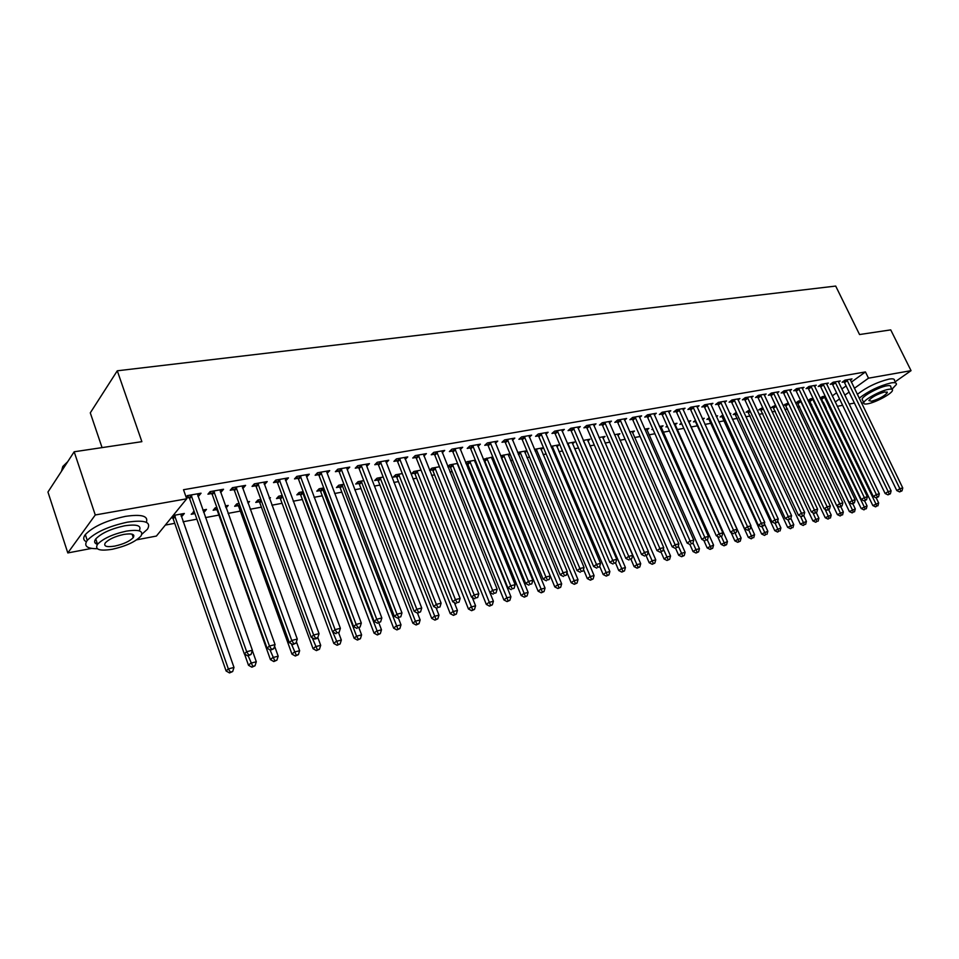 <?xml version="1.0" encoding="UTF-8"?>
<svg xmlns="http://www.w3.org/2000/svg" width="959" height="959" viewBox="0 0 959 959"><rect width="100%" height="100%" fill="white"/><g stroke="black" fill="none" stroke-linecap="round" stroke-linejoin="round"><path stroke-width="1.44" d="M165.332 525.088L174.754 523.326M183.073 521.768L196.883 519.191M205.454 517.596L218.904 515.091M228.038 513.389L240.349 511.087M250.179 509.253L261.411 507.155M271.9 505.201L282.066 503.307M293.202 501.221L302.349 499.519M314.096 497.325L322.272 495.803M334.607 493.501L341.824 492.159M354.734 489.749L361.04 488.575M374.478 486.069L379.908 485.05M393.873 482.449L398.441 481.598M412.909 478.889L416.662 478.193M431.61 475.4L434.559 474.861M449.975 471.984L452.157 471.576M468.016 468.615L469.466 468.34M476.935 466.949L478.026 466.745M485.745 465.307L486.477 465.175M493.897 463.784L495.491 463.485M510.572 460.68L512.669 460.284M526.971 457.611L529.548 457.131M543.106 454.602L546.15 454.039M558.977 451.641L562.465 450.994M574.585 448.728L578.517 447.997M589.953 445.863L594.304 445.06M605.069 443.046L609.828 442.159M619.958 440.265L625.1 439.306M634.606 437.532L640.132 436.501M649.027 434.847L654.913 433.744M663.232 432.197L669.478 431.035M677.21 429.584L683.803 428.361M690.983 427.019L697.78 425.748M704.925 424.417L711.182 423.243M718.77 421.84L724.393 420.785M732.4 419.287L737.411 418.352M745.814 416.793L750.226 415.966M759.037 414.324L762.873 413.605M772.055 411.891L775.328 411.279M784.882 409.505L787.603 408.99M797.528 407.143L799.71 406.736M809.971 404.818L811.65 404.506M822.247 402.528L823.409 402.312L826.334 408.414M91.573 548.416L67.813 552.935L95.265 514.971L186.705 498.8L156.401 536.057L136.681 539.821M95.265 514.971L74.179 451.773L47.95 492.039L67.813 552.935M102.062 447.613L90.29 412.861L117.286 370.797L835.697 286.07L859.54 334.535L890.731 329.884L911.05 370.654L895.047 381.874M854.409 403.068L849.171 404.063M842.625 405.309L837.255 406.328M203.728 509.912L204.411 511.866L206.485 509.409L202.793 510.08M204.411 511.866L203.488 512.034M194.785 513.628L191.201 514.288L194.233 511.65M220.63 489.761L221.361 491.823L223.543 489.246L210.093 491.607L207.947 494.185L211.579 493.549M221.361 491.823L220.378 491.991M248.009 503.247L249.532 501.521L247.518 501.893M238.096 505.657L234.655 506.292L236.789 503.859L239.079 503.439M264.228 482.101L264.972 484.127L267.225 481.586L254.303 483.851L252.073 486.405L255.562 485.781M264.972 484.127L264.216 484.259M279.824 497.985L276.504 498.596L278.709 496.187L282.222 495.539M306.197 474.741L306.94 476.719L309.277 474.202L296.822 476.383L294.521 478.913L297.889 478.313M320.03 490.588L316.83 491.176L319.107 488.79L323.746 487.939M346.619 467.644L347.362 469.574L349.759 467.093L337.772 469.191L335.386 471.696L338.635 471.121M358.798 483.456L355.717 484.031L358.055 481.658L363.737 480.615M385.674 461.063L386.309 462.706L388.767 460.236L377.211 462.274L374.777 464.743L377.906 464.192M396.211 476.575L393.238 477.126L395.635 474.777L402.289 473.566M423.89 456.052L426.395 453.631L415.247 455.597L412.754 458.03L415.762 457.503M432.341 469.922L429.62 470.425M429.584 470.342L431.91 468.136L439.462 466.757M460.272 449.543L462.694 447.266L451.941 449.148L449.387 451.569L452.3 451.054M474.909 461.974L475.76 461.195M467.249 463.509L466.038 463.724M465.69 462.897L466.961 461.723L475.34 460.188M495.395 443.262L497.745 441.104L487.352 442.938L484.763 445.324L487.568 444.832M508.51 455.717L510.164 454.254M500.562 455.765L509.996 453.847M529.32 437.196L531.61 435.158L521.564 436.92L518.927 439.294L521.648 438.814M541.02 449.675L543.226 447.757L534.439 449.363M562.13 431.334L564.336 429.416L554.638 431.118L551.964 433.456L554.59 433M572.487 443.825L574.633 442.015L567.26 443.358M593.849 425.676L595.995 423.854L586.608 425.508L583.899 427.822L586.44 427.378M602.959 438.179L605.033 436.441L598.991 437.556M624.561 420.21L626.635 418.484L617.548 420.078L614.815 422.368L617.272 421.936M632.472 432.701L634.498 431.047L629.703 431.934M654.29 414.923L656.304 413.269L647.505 414.815L644.748 417.081L647.121 416.662M661.087 427.39L663.053 425.82L659.432 426.491M652.959 429.344L651.892 429.536L652.743 428.853M683.084 409.793L685.05 408.222L676.527 409.721L673.733 411.962L676.035 411.555M688.838 422.26L690.744 420.749L688.238 421.217M681.849 424.022L679.823 424.393L681.441 423.111M710.991 404.83L712.909 403.331L704.637 404.782L701.832 407L704.062 406.604M716.445 416.745L717.62 415.834L716.145 416.098M709.073 419.023L706.915 419.419L709.264 417.585M738.058 400.023L739.916 398.584L731.897 399.999L729.08 402.193L731.249 401.809M735.301 414.192L733.203 414.576L736.32 412.406M764.323 395.36L766.121 393.993L758.341 395.36L755.5 397.529L757.61 397.158M760.775 409.505L758.749 409.877L762.657 407.587M789.808 390.84L791.559 389.522L784.006 390.852L781.153 392.998L783.203 392.639M785.529 404.95L783.551 405.321L788.226 402.912M814.551 386.453L816.265 385.182L808.928 386.477L806.063 388.599L808.041 388.251M809.576 400.526L808.065 400.802M807.993 400.634L810.439 398.836L813.04 398.369M838.346 381.31L838.586 382.15L840.252 380.975L833.131 382.221L830.254 384.331L832.184 383.996M832.244 395.923L836.584 392.782M841.87 388.97L846.102 385.914M851.34 382.126L865.438 371.936L183.517 489.725L186.705 498.8M850.357 380.1L852 378.913L844.975 380.148L842.086 382.245L843.992 381.91M821.36 398.357L820.341 398.548M820.173 398.189L822.247 396.678L825.184 396.139M826.658 384.307L828.348 383.061L821.12 384.331L818.243 386.453L820.197 386.105M797.636 402.72L795.694 403.08L798.463 401.03L800.729 400.622M802.275 388.623L804.002 387.34L796.557 388.647L793.704 390.781L795.706 390.433M773.242 407.215L771.24 407.587L775.543 405.237M777.162 393.082L778.936 391.74L771.276 393.082L768.423 395.252L770.497 394.88M748.14 411.831L746.066 412.214L749.59 409.984M751.293 397.673L753.127 396.271L745.227 397.661L742.386 399.843L744.532 399.471M729.979 414.024L730.758 413.425L729.787 413.605M722.283 416.59L720.161 416.973L722.858 414.899M724.632 402.408L726.514 400.946L718.375 402.372L715.558 404.578L717.764 404.195M702.695 419.515L704.278 418.28L702.3 418.639M695.659 421.481L693.465 421.888L695.467 420.33M697.145 407.299L699.087 405.765L690.684 407.227L687.891 409.469L690.168 409.061M675.064 424.801L677.006 423.267L673.949 423.83M667.524 426.659L665.966 426.947L667.212 425.952M668.795 412.334L670.797 410.728L662.13 412.25L659.348 414.504L661.698 414.084M646.893 430.028L648.883 428.421L644.688 429.188M639.545 417.549L641.595 415.858L632.652 417.429L629.895 419.706L632.317 419.275M617.836 435.41L619.886 433.732L614.479 434.715M609.325 422.919L611.446 421.145L602.204 422.763L599.483 425.065L601.988 424.633M587.843 440.984L589.953 439.21L583.264 440.433L636.908 564.647L640.708 563.676L587.495 439.654M578.121 428.481L580.303 426.611L570.749 428.289L568.064 430.615L570.641 430.159M556.879 446.726L559.061 444.856L550.981 446.343M545.863 434.235L548.104 432.269L538.239 433.995L535.59 436.357L538.251 435.877M524.909 452.672L526.935 450.886M526.875 450.754L517.608 452.444M512.502 440.193L514.815 438.107L504.602 439.905L501.989 442.279L504.758 441.799M491.847 458.822L493.106 457.683M483.276 459.289L492.818 456.987M477.978 446.367L480.375 444.161L469.802 446.019L467.225 448.416L470.09 447.913M449.951 466.685L447.985 467.045M447.793 466.577L449.591 464.899L457.563 463.437M442.243 452.768L444.7 450.418L433.756 452.348L431.226 454.77L434.187 454.254M414.432 473.219L411.507 473.758L413.928 471.432L421.037 470.126M404.722 457.994L405.261 459.361L407.755 456.904L396.403 458.905L393.933 461.363L397.002 460.811M377.678 479.979L374.645 480.543L377.007 478.193L383.192 477.055M361.147 481.094L415.391 621.168L420.15 619.958L417.537 613.185L420.557 611.842L418.592 612.333L416.829 609.241L361.531 466.17L359.122 468.639L414.192 611.386L416.829 609.241L421.732 608.018L366.434 465.307L366.278 464.192L367.009 466.11L369.443 463.641L357.671 465.702L355.262 468.184L358.45 467.62M339.582 486.992L336.441 487.568L338.755 485.194L343.921 484.247M326.599 471.157L327.343 473.111L329.704 470.617L317.489 472.751L315.151 475.268L318.448 474.681M300.107 494.257L296.846 494.856L299.088 492.458L303.176 491.703M285.41 478.385L286.154 480.387L288.455 477.858L275.772 480.087L273.495 482.617L276.923 482.017M286.154 480.387L285.506 480.495M269.527 498.716L270.45 497.697L269.227 497.925M259.158 501.785L255.777 502.408L257.947 499.987L260.86 499.447M242.639 485.901L243.382 487.939L245.6 485.374L232.414 487.687L230.22 490.253L233.792 489.629M243.382 487.939L242.507 488.095M225.401 505.944L226.096 507.874L228.218 505.429L225.377 505.944M216.65 509.613L213.138 510.26L215.224 507.802L216.878 507.503M198.177 493.705L198.921 495.779L201.042 493.202L187.341 495.611L186.118 497.11M198.921 495.779L197.806 495.983M188.947 497.541L186.43 497.985M181.623 513.952L182.306 515.93L184.344 513.461L173.111 515.51M182.306 515.93L181.119 516.146M172.488 517.728L171.098 517.992M865.438 371.936L868.494 378.182L911.05 370.654M74.179 451.773L141.872 441.667L117.286 370.797M835.193 402.049L839.557 398.932M844.855 395.132L849.099 392.099M854.349 388.323L868.494 378.182M847.42 380.603L844.543 382.689L896.809 490.588L899.866 488.682L846.881 379.812M900.837 491.152L899.614 491.907L901.999 490.864L900.837 491.152L899.866 488.682L902.755 487.951L850.106 379.249M844.543 382.689L843.452 381.25M896.809 490.588L899.614 491.907M901.999 490.864L902.755 487.951M820.82 397.721L872.822 505.549L878.66 502.972L876.19 497.805M824.141 396.331L875.783 503.703L876.754 506.124L875.579 506.855L876.754 506.124M878.66 502.972L877.917 505.825M875.579 506.855L872.822 505.549M835.613 382.677L832.736 384.787L885.133 493.501L888.19 491.595L835.061 381.886M889.185 494.077L887.962 494.844L890.36 493.789L889.185 494.077L888.19 491.595L891.127 490.864L838.586 382.15M832.736 384.787L831.633 383.324M885.133 493.501L887.962 494.844M890.36 493.789L891.127 490.864M823.625 384.787L820.748 386.909L873.289 496.474L876.346 494.544L823.074 383.996M877.353 497.05L876.13 497.817L878.54 496.75L877.353 497.05L876.346 494.544L879.319 493.801L826.406 383.408M820.748 386.909L819.633 385.422M873.289 496.474L876.13 497.817M878.54 496.75L879.319 493.801M809.036 399.867L861.182 508.522L867.056 505.932L864.574 500.73M812.369 398.488L864.131 506.676L865.126 509.109L863.939 509.852L865.126 509.109M867.056 505.932L866.301 508.809M863.939 509.852L861.182 508.522M797.085 402.061L849.362 511.543L855.284 508.929L852.791 503.691M800.417 400.682L852.311 509.697L853.318 512.142L852.143 512.885L853.318 512.142M855.284 508.929L854.517 511.83M852.143 512.885L849.362 511.543M862.644 400.371L862.057 399.184C862.62 395.911 878.923 387.064 886.775 385.818C889.736 385.314 891.055 385.686 890.755 386.933L891.918 389.282L896.353 384.499C896.761 382.773 894.939 382.257 890.863 382.953C879.043 385.938 868.482 391.02 859.156 398.213M861.578 403.188L863.759 402.732C863.436 403.979 864.802 404.338 867.847 403.787C875.735 402.444 891.882 393.717 892.481 390.433C892.793 389.186 891.462 388.827 888.514 389.342C880.662 390.613 864.335 399.447 863.771 402.696L862.057 399.184M894.471 380.699C894.879 378.961 893.045 378.445 888.969 379.129C877.149 382.078 866.6 387.172 857.298 394.377M871.479 401.246C879.127 399.004 884.414 396.139 887.363 392.639L884.797 391.943C877.137 394.173 871.827 397.038 868.866 400.538L871.479 401.246M67.741 461.663L62.814 466.482L61.448 471.325M141.908 534.199L147.482 529.188C151.534 522.008 144.821 519.67 127.367 522.176C108.523 526.275 95.145 532.353 87.257 540.385C83.517 545.947 86.861 548.728 97.291 548.716M146.343 522.307C148.609 515.978 141.632 514 125.401 516.374C106.557 520.425 93.203 526.503 85.327 534.583C82.906 537.819 83.241 540.205 86.346 541.727M95.133 543.034L97.099 542.962M97.458 544.364C94.378 543.369 93.814 541.559 95.768 538.922C101.414 533.144 111.016 528.769 124.586 525.808C137.161 523.974 142.028 525.652 139.163 530.818M126.384 531.13C112.814 534.127 103.2 538.514 97.53 544.268C94.533 549.615 99.484 551.281 112.371 549.255C125.917 546.186 135.423 541.799 140.913 536.093C143.85 530.926 139.007 529.272 126.384 531.13M114.816 546.091C123.555 544.125 129.693 541.296 133.253 537.603C135.147 534.259 132.018 533.192 123.855 534.415C115.104 536.357 108.918 539.174 105.298 542.878C103.368 546.306 106.545 547.373 114.816 546.091M133.804 535.326L132.702 535.997M811.47 386.933L808.605 389.054L861.278 499.483L864.323 497.553L810.918 386.129M865.354 500.071L864.131 500.838L866.552 499.759L865.354 500.071L864.323 497.553L867.344 496.798L814.287 385.53M808.605 389.054L807.466 387.556M861.278 499.483L864.131 500.838M866.552 499.759L867.344 496.798M799.135 389.102L796.27 391.236L849.075 502.528L852.119 500.598L798.571 388.287M853.162 503.127L851.952 503.907L854.397 502.816L853.162 503.127L852.119 500.598L855.188 499.831L802 387.688M796.27 391.236L795.119 389.726M849.075 502.528L851.952 503.907M854.397 502.816L855.188 499.831M784.965 404.266L837.375 514.611L843.333 511.986L840.839 506.7M837.039 505.789L841.355 515.211L840.168 515.954L841.355 515.211M843.333 511.986L842.553 514.911M840.168 515.954L837.375 514.611M772.666 406.52L825.219 517.728L831.213 515.079L828.648 509.625M825.04 509.217L829.199 518.339L828.025 519.083L829.199 518.339M831.213 515.079L830.422 518.016M828.025 519.083L825.219 517.728M786.62 391.308L783.767 393.454L836.704 505.633L839.736 503.679L786.056 390.493M840.803 506.232L839.581 507.011L842.05 505.92L840.803 506.232L839.736 503.679L842.853 502.912L789.533 389.881M783.767 393.454L782.592 391.919M836.704 505.633L839.581 507.011M842.05 505.92L842.853 502.912M760.187 408.798L812.872 520.881L818.914 518.208L816.289 512.597M812.86 512.693L816.876 521.504L815.701 522.247L816.876 521.504M818.914 518.208L818.111 521.181M815.701 522.247L812.872 520.881M773.913 393.538L771.06 395.695L824.129 508.773L827.161 506.82L773.35 392.722M828.24 509.397L827.03 510.176L829.511 509.073L828.24 509.397L827.161 506.82L830.326 506.028L776.874 392.099M771.06 395.695L769.885 394.137M824.129 508.773L827.03 510.176M829.511 509.073L830.326 506.028M747.529 411.099L800.357 524.082L806.435 521.396L803.738 515.606M800.501 516.23L804.361 524.717L803.186 525.46L804.361 524.717M806.435 521.396L805.62 524.393M803.186 525.46L800.357 524.082M761.026 395.815L758.185 397.985L811.374 511.974L814.395 510.008L760.451 394.988M815.498 512.597L814.287 513.377L816.78 512.274L815.498 512.597L814.395 510.008L817.607 509.205L764.035 394.353M758.185 397.985L756.975 396.403M811.374 511.974L814.287 513.377M816.78 512.274L817.607 509.205M734.69 413.449L787.639 527.342L793.764 524.633L790.863 518.363M787.962 519.826L791.666 527.977L790.492 528.733L791.666 527.977M793.764 524.633L792.937 527.642M790.492 528.733L787.639 527.342M747.936 398.117L745.095 400.299L798.415 515.211L801.436 513.245L747.361 397.278M802.551 515.846L801.352 516.637L803.858 515.522L802.551 515.846L801.436 513.245L804.697 512.43L750.993 396.642M745.095 400.299L743.884 398.692M798.415 515.211L801.352 516.637M803.858 515.522L804.697 512.43M721.648 415.822L774.74 530.639L780.902 527.918L777.725 521.013M775.124 523.23L778.768 531.286L777.605 532.041L778.768 531.286M780.902 527.918L780.063 530.95M777.605 532.041L774.74 530.639M734.654 400.454L731.825 402.648L785.265 518.507L788.274 516.529L734.067 399.615M789.413 519.155L788.202 519.934L790.731 518.819L789.413 519.155L788.274 516.529L791.583 515.702L737.759 398.968M731.825 402.648L730.59 401.018M785.265 518.507L788.202 519.934M790.731 518.819L791.583 515.702M708.425 418.244L761.638 533.995L767.835 531.25L764.383 523.686M762.009 526.527L765.678 534.643L764.515 535.41L765.678 534.643M767.835 531.25L766.996 534.307M764.515 535.41L761.638 533.995M721.156 402.828L718.339 405.034L771.899 521.852L774.908 519.862L720.581 401.989M776.059 522.499L774.86 523.29L777.413 522.164L776.059 522.499L774.908 519.862L778.264 519.023L724.333 401.33M718.339 405.034L717.092 403.379M771.899 521.852L774.86 523.29M777.413 522.164L778.264 519.023M694.999 420.689L748.332 537.388L754.577 534.631L750.837 526.395M748.691 529.883L752.395 538.059L751.233 538.826L752.395 538.059M754.577 534.631L753.726 537.711M751.233 538.826L748.332 537.388M707.466 405.249L704.649 407.455L758.329 525.244L761.326 523.254L706.879 404.386M762.501 525.916L761.302 526.707L763.867 525.568L762.501 525.916L761.326 523.254L764.743 522.403L710.679 403.727M704.649 407.455L703.379 405.777M758.329 525.244L761.302 526.707M763.867 525.568L764.743 522.403M731.058 532.461L734.834 540.852L741.115 538.059L688.538 421.157M735.145 533.204L738.898 541.523L737.735 542.291L740.252 541.176L738.898 541.523M741.115 538.059L740.252 541.176M737.735 542.291L734.834 540.852M693.549 407.695L690.756 409.925L744.544 528.697L747.529 526.695L692.961 406.832M748.727 529.368L747.529 530.171L750.118 529.02L748.727 529.368L747.529 526.695L750.993 525.832L696.833 406.16M690.756 409.925L689.461 408.21M744.544 528.697L747.529 530.171M750.118 529.02L750.993 525.832M717.548 536.381L721.108 544.352L727.449 541.547L674.764 423.686M721.336 536.513L725.196 545.048L724.033 545.815L726.574 544.688L725.196 545.048M727.449 541.547L726.574 544.688M724.033 545.815L721.108 544.352M679.428 410.188L676.634 412.418L730.53 532.209L733.515 530.195L678.828 409.313M734.738 532.892L736.14 532.533L734.738 532.892L733.515 530.195L737.039 529.32L682.76 408.63M676.634 412.418L675.316 410.692M730.53 532.209L733.539 533.695M736.14 532.533L737.039 529.32M703.822 540.385L707.179 547.925L713.556 545.096L660.775 426.24M707.322 539.857L711.266 548.62L710.116 549.387L712.669 548.26L711.266 548.62M713.556 545.096L712.669 548.26M710.116 549.387L707.179 547.925M665.066 412.706L662.297 414.959L716.301 535.769L719.262 533.755L664.479 411.831M720.509 536.465L721.947 536.105L720.509 536.465L719.262 533.755L722.846 532.856L668.459 411.135M662.297 414.959L660.955 413.197M716.301 535.769L719.322 537.268M721.947 536.105L722.846 532.856M689.893 544.448L693.021 551.545L695.886 549.603L699.447 548.692L646.57 428.841M692.973 542.998L697.133 552.252L695.982 553.019L698.56 551.881L697.133 552.252M699.447 548.692L698.56 551.881M695.982 553.019L693.021 551.545M650.49 415.283L647.721 417.537L701.832 539.39L704.793 537.364L649.89 414.396M706.064 540.097L707.514 539.725L706.064 540.097L704.793 537.364L708.437 536.453L653.942 413.689M647.721 417.537L646.366 415.75M701.832 539.39L704.877 540.9M707.514 539.725L708.437 536.453M675.592 548.272L678.648 555.225L681.501 553.271L685.11 552.348L632.149 431.478M678.289 545.959L682.76 555.944L681.621 556.711L684.211 555.573L682.76 555.944M685.11 552.348L684.211 555.573M681.621 556.711L678.648 555.225M635.673 417.884L632.916 420.162L687.124 543.07L690.084 541.032L635.074 416.997M691.367 543.789L692.854 543.417L691.367 543.789L690.084 541.032L693.777 540.109L639.185 416.278M632.916 420.162L631.537 418.34M687.124 543.07L690.192 544.592M692.854 543.417L693.777 540.109M660.979 551.94L664.036 558.953L666.877 556.999L670.557 556.064L617.5 434.163M663.364 548.944L668.159 559.684L667.032 560.464L669.634 559.313L668.159 559.684M670.557 556.064L669.634 559.313M667.032 560.464L664.036 558.953M620.617 420.533L617.884 422.823L672.187 546.81L675.124 544.772L620.017 419.646M676.443 547.541L677.941 547.157L676.443 547.541L675.124 544.772L678.888 543.825L624.201 418.903M617.884 422.823L616.481 420.977M672.187 546.81L675.268 548.356M677.941 547.157L678.888 543.825M646.126 555.681L649.195 562.753L652.012 560.799L655.752 559.84L602.612 436.884M648.188 551.976L653.331 563.496L652.192 564.276L654.817 563.113L653.331 563.496M655.752 559.84L654.817 563.113M652.192 564.276L649.195 562.753M605.321 423.231L602.6 425.532L656.987 550.61L659.912 548.56L604.709 422.332M661.254 551.353L662.789 550.969L661.254 551.353L659.912 548.56L663.736 547.613L608.965 421.576M602.6 425.532L601.173 423.65M656.987 550.61L660.08 552.168M662.789 550.969L663.736 547.613M630.962 559.301L634.103 566.613L636.908 564.647L638.25 567.368L637.124 568.16L639.773 566.985L638.25 567.368M640.708 563.676L639.773 566.985M637.124 568.16L634.103 566.613M589.773 425.976L587.052 428.277L641.535 554.482L644.448 552.42L589.15 425.065M645.815 555.237L647.373 554.841L645.815 555.237L644.448 552.42L648.344 551.449L593.477 424.298M587.052 428.277L585.613 426.359M641.535 554.482L644.652 556.052M647.373 554.841L648.344 551.449M615.534 562.957L618.759 570.545L621.564 568.567L625.424 567.584L572.127 442.471M567.836 443.25L622.918 571.312L621.804 572.091L624.465 570.905L622.918 571.312M625.424 567.584L624.465 570.905M621.804 572.091L618.759 570.545M573.962 428.757L571.264 431.082L625.831 558.414L628.72 556.352L573.338 427.834M630.123 559.181L631.705 558.785L630.123 559.181L628.72 556.352L632.688 555.357L577.738 427.067M571.264 431.082L569.79 429.129M625.831 558.414L628.96 559.996M631.705 558.785L632.688 555.357M599.699 566.325L603.175 574.525L605.956 572.547L609.876 571.552L556.508 445.324M552.156 446.127L607.347 575.304L606.232 576.095L608.917 574.909L607.347 575.304M609.876 571.552L608.917 574.909M606.232 576.095L603.175 574.525M557.886 431.586L555.213 433.924L609.852 562.406L612.729 560.344L557.263 430.663M614.156 563.197L615.762 562.789L614.156 563.197L612.729 560.344L616.757 559.337L561.734 429.872M555.213 433.924L553.703 431.934M609.852 562.406L612.993 564.012M615.762 562.789L616.757 559.337M583.492 569.478L587.316 578.589L590.085 576.599L594.077 575.58L540.648 448.237M536.213 449.04L591.499 579.38L590.384 580.171L593.094 578.972L591.499 579.38M594.077 575.58L593.094 578.972M590.384 580.171L587.316 578.589M541.535 434.463L538.886 436.813L593.597 566.481L596.462 564.407L540.912 433.528M597.913 567.272L599.543 566.865L597.913 567.272L596.462 564.407L600.55 563.377L545.455 432.737M538.886 436.813L537.352 434.787M593.597 566.481L596.762 568.1M599.543 566.865L600.55 563.377M567.009 572.667L571.192 582.712L573.95 580.71L578.001 579.68L524.513 451.186M520.006 452.013L575.388 583.516L574.285 584.307L577.006 583.096L575.388 583.516M578.001 579.68L577.006 583.096M574.285 584.307L571.192 582.712M524.921 437.388L522.271 439.749L577.054 570.617L579.907 568.531L524.285 436.453M581.382 571.42L583.048 571.013L581.382 571.42L579.907 568.531L584.067 567.5L528.9 435.638M522.271 439.749L520.713 437.688M577.054 570.617L580.243 572.259M583.048 571.013L584.067 567.5M501.425 457.851L554.805 586.908L557.539 584.906L561.662 583.851L508.114 454.182M503.535 455.022L559.001 587.723L557.91 588.514L560.655 587.292L559.001 587.723M561.662 583.851L560.655 587.292M557.91 588.514L554.805 586.908M508.006 440.373L505.393 442.746L560.236 574.825L563.065 572.739L507.371 439.414M564.563 575.652L566.266 575.22L564.563 575.652L563.065 572.739L567.296 571.684L512.07 438.599M505.393 442.746L503.799 440.637M560.236 574.825L563.436 576.491M566.266 575.22L567.296 571.684M483.336 459.241L484.882 461.303L538.119 591.176L540.84 589.162L545.036 588.095L491.44 457.239M486.788 458.09L542.338 592.003L541.248 592.806L544.017 591.571L542.338 592.003M545.036 588.095L544.017 591.571M541.248 592.806L538.119 591.176M490.804 443.406L488.203 445.791L543.106 579.116L545.911 577.018L490.169 442.435M547.457 579.955L549.171 579.524L547.457 579.955L545.911 577.018L550.226 575.939L494.952 441.596M488.203 445.791L486.585 443.645M543.106 579.116L546.33 580.794M549.171 579.524L550.226 575.939M466.29 462.346L467.872 464.444L521.157 595.515L523.854 593.501L528.121 592.41L474.477 460.344M469.742 461.207L525.376 596.354L524.297 597.157L527.078 595.923L525.376 596.354M528.121 592.41L527.078 595.923M524.297 597.157L521.157 595.515M473.302 446.486L470.725 448.884L525.676 583.48L528.469 581.37L472.667 445.515M530.027 584.331L531.789 583.887L530.027 584.331L528.469 581.37L532.856 580.279L477.534 444.652M470.725 448.884L469.071 446.69M525.676 583.48L528.912 585.17M531.789 583.887L532.856 580.279M448.956 465.487L450.574 467.632L503.895 599.926L506.568 597.913L510.919 596.798L457.239 463.497M452.42 464.384L508.126 600.79L507.047 601.593L509.864 600.346L508.126 600.79M510.919 596.798L509.864 600.346M507.047 601.593L503.895 599.926M455.501 449.615L452.948 452.025L507.934 587.915L510.703 585.805L454.854 448.644M512.298 588.79L514.084 588.335L512.298 588.79L510.703 585.805L515.175 584.69L459.805 447.769M452.948 452.025L451.257 449.795M507.934 587.915L511.183 589.629M514.084 588.335L515.175 584.69M431.322 468.699L432.977 470.881L486.321 604.422L488.982 602.396L493.406 601.269L439.833 467.692M434.799 467.608L490.564 605.297L489.498 606.1L492.327 604.841L490.564 605.297M493.406 601.269L492.327 604.841M489.498 606.1L486.321 604.422M437.376 452.816L434.847 455.237L489.869 592.446L492.602 590.324L436.717 451.821M494.233 593.321L496.055 592.866L494.233 593.321L492.602 590.324L497.158 589.186L441.763 450.934M434.847 455.237L433.12 452.96M489.869 592.446L493.142 594.172M496.055 592.866L497.158 589.186M413.389 471.948L415.079 474.19L468.448 608.989L471.073 606.963L475.58 605.812L472.26 597.469M416.865 470.893L472.691 609.888L471.636 610.691L474.489 609.421L472.691 609.888M475.58 605.812L474.489 609.421M471.636 610.691L468.448 608.989M418.927 456.064L416.422 458.498L471.468 597.049L474.19 594.916L418.268 455.057M475.844 597.948L477.702 597.481L475.844 597.948L474.19 594.916L478.817 593.765L423.398 454.158M416.422 458.498L414.66 456.172M471.468 597.049L474.765 598.788M477.702 597.481L478.817 593.765M395.132 475.268L396.858 477.546L450.239 613.652L452.852 611.614L457.431 610.439L454.35 602.6M398.62 474.237L454.494 614.563L453.451 615.366L456.328 614.084L454.494 614.563M457.431 610.439L456.328 614.084M453.451 615.366L450.239 613.652M400.143 459.373L397.661 461.818L452.732 601.737L455.417 599.603L399.471 458.366M457.119 602.648L459.013 602.18L457.119 602.648L455.417 599.603L460.14 598.428L404.698 457.443M397.661 461.818L395.863 459.433M452.732 601.737L456.04 603.499M459.013 602.18L460.14 598.428M376.563 478.637L378.314 480.974L431.718 618.387L434.295 616.349L438.958 615.163L436.105 607.838M380.04 477.63L435.973 619.31L434.942 620.125L437.843 618.831L435.973 619.31M438.958 615.163L437.843 618.831M434.942 620.125L431.718 618.387M381.011 462.741L378.565 465.199L433.636 606.52L436.309 604.374L380.351 461.723M438.035 607.443L439.965 606.963L438.035 607.443L436.309 604.374L441.116 603.175L385.662 460.788M378.565 465.199L376.719 462.765M433.636 606.52L436.968 608.306M439.965 606.963L441.116 603.175M357.647 482.065L359.445 484.451L412.849 623.218L415.391 621.168L417.117 624.153L416.086 624.98L419.011 623.674L417.117 624.153M420.15 619.958L419.011 623.674M416.086 624.98L412.849 623.218M361.531 466.17L360.86 465.139M359.122 468.639L357.239 466.158M418.592 612.333L417.537 613.185L414.192 611.386M420.557 611.842L421.732 608.018M338.395 485.554L340.241 487.999L393.622 628.133L396.151 626.083L400.994 624.848L398.381 618.004M341.895 484.619L397.901 629.092L396.894 629.907L399.843 628.589L397.901 629.092M400.994 624.848L399.843 628.589M396.894 629.907L393.622 628.133M341.692 469.658L339.306 472.152L394.377 616.349L396.978 614.192L341.02 468.627M398.788 617.308L400.778 616.805L398.788 617.308L396.978 614.192L401.977 612.945L346.535 467.656M339.306 472.152L337.376 469.598M394.377 616.349L397.745 618.171M400.778 616.805L401.977 612.945M318.796 489.102L320.69 491.607L374.046 633.144L376.539 631.082L381.478 629.823L378.865 622.918M322.308 488.203L378.326 634.115L377.331 634.942L380.303 633.611L378.326 634.115M381.478 629.823L380.303 633.611M377.331 634.942L374.046 633.144M321.481 473.219L319.131 475.724L374.178 621.396L376.743 619.238L320.797 472.176M378.589 622.379L380.627 621.876L378.589 622.379L376.743 619.238L381.838 617.968L326.42 471.193M319.131 475.724L317.153 473.111M374.178 621.396L377.558 623.242M380.627 621.876L381.838 617.968M298.836 492.722L300.766 495.276L354.111 638.238L356.568 636.177L361.591 634.894L358.978 627.917M302.361 491.859L356.568 636.177L358.39 639.233L357.407 640.061L360.404 638.718L358.39 639.233M361.591 634.894L360.404 638.718M357.407 640.061L354.111 638.238M300.886 476.851L298.573 479.368L353.583 626.551L356.125 624.393L300.203 475.796M358.007 627.558L360.081 627.03L358.007 627.558L356.125 624.393L361.315 623.086L305.933 474.789M298.573 479.368L296.547 476.695M353.583 626.551L356.988 628.421M360.081 627.03L361.315 623.086M278.506 496.402L280.484 499.016L333.792 643.441L336.213 641.379L341.332 640.061L338.623 632.736M332.701 631.873L338.071 644.46L337.1 645.275L340.121 643.933L338.071 644.46M341.332 640.061L340.121 643.933M337.1 645.275L333.792 643.441M279.896 480.543L277.619 483.072L332.581 631.813L335.087 629.631L279.201 479.476M337.017 632.832L339.138 632.305L337.017 632.832L335.087 629.631L340.385 628.313L285.039 478.457M277.619 483.072L275.545 480.339M332.581 631.813L336.01 633.695M339.138 632.305L340.385 628.313M257.803 500.142L259.829 502.828L313.078 648.74L315.463 646.666L320.69 645.335L317.825 637.507M312.202 637.735L317.369 649.77L316.41 650.598L319.455 649.231L317.369 649.77M320.69 645.335L319.455 649.231M316.41 650.598L313.078 648.74M258.498 484.307L256.257 486.86L311.172 637.172L313.641 634.99L257.803 483.24M315.607 638.214L314.624 639.078L316.782 638.538L317.765 637.663L315.607 638.214L313.641 634.99L319.047 633.647L263.761 482.185M256.257 486.86L254.135 484.043M311.172 637.172L314.624 639.078M317.765 637.663L319.047 633.647M236.693 503.966L238.779 506.712L291.968 654.146L294.317 652.06L299.64 650.705L296.415 641.787M291.308 643.741L296.259 655.189L295.324 656.016L298.393 654.649L296.259 655.189M299.64 650.705L298.393 654.649M295.324 656.016L291.968 654.146M236.693 488.155L234.487 490.708L289.342 642.638L291.764 640.456L235.986 487.064M293.778 643.693L292.807 644.568L295.983 643.141L293.778 643.693L291.764 640.456L297.278 639.078L242.052 485.997M234.487 490.708L232.306 487.831M289.342 642.638L292.807 644.568M295.983 643.141L297.278 639.078M215.188 507.85L217.333 510.668L270.438 659.648L272.752 657.562L278.182 656.184L274.586 646.114M270.006 649.866L274.742 660.715L273.818 661.554L276.911 660.164L274.742 660.715M278.182 656.184L276.911 660.164M273.818 661.554L270.438 659.648M214.444 492.075L212.287 494.64L267.058 648.212L269.443 646.018L213.737 490.972M271.493 649.291L270.546 650.166L273.747 648.728L271.493 649.291L269.443 646.018L275.065 644.616L219.935 489.881M212.287 494.64L210.045 491.679M267.058 648.212L270.546 650.166M273.747 648.728L275.065 644.616M244.533 654.014L248.489 665.258L250.767 663.172L256.305 661.758L252.325 650.514M193.286 511.818L195.037 513.94M248.165 655.8L252.792 666.349L251.881 667.188L255.01 665.786L252.792 666.349M256.305 661.758L255.01 665.786M251.881 667.188L248.489 665.258M191.764 496.067L189.654 498.656L244.329 653.906L246.667 651.712L191.057 494.952M248.765 655.009L247.83 655.884L251.066 654.434L248.765 655.009L246.667 651.712L252.397 650.274L197.362 493.849M189.654 498.656L187.341 495.611M244.329 653.906L247.83 655.884M251.066 654.434L252.397 650.274M171.901 517.009L173.183 518.819L226.108 670.988L228.338 668.903L233.984 667.452L180.724 514.12M174.502 515.259L228.338 668.903L230.412 672.103L229.513 672.93L232.677 671.528L230.412 672.103M233.984 667.452L232.677 671.528M229.513 672.93L226.108 670.988M847.061 380.028L844.172 382.126M821.527 398.572L824.32 396.546M821.887 399.136L824.68 397.11M835.241 382.102L832.364 384.211M823.254 384.211L820.377 386.321M809.756 400.742L812.549 398.704M810.115 401.306L812.908 399.268M797.816 402.936L800.597 400.898M798.188 403.511L800.957 401.461M811.098 386.345L808.233 388.479M798.763 388.515L795.898 390.649M785.709 405.166L788.358 403.2M786.068 405.741L788.658 403.823M773.422 407.431L775.759 405.693M773.793 408.007L776.047 406.328M786.248 390.721L783.383 392.866M760.966 409.721L762.956 408.222M761.326 410.308L763.256 408.858M773.541 392.95L770.688 395.108M748.32 412.058L749.974 410.8M748.691 412.634L750.274 411.447M760.643 395.216L757.802 397.386M735.493 414.42L736.788 413.425M735.865 415.007L737.087 414.072M747.552 397.517L744.711 399.699M722.475 416.817L723.41 416.086M722.846 417.405L723.709 416.745M734.27 399.843L731.441 402.037M720.772 402.217L717.955 404.422M707.071 404.626L704.266 406.844M693.165 407.072L690.36 409.301M679.032 409.553L676.239 411.795M664.671 412.082L661.902 414.324M650.094 414.636L647.325 416.901M635.278 417.249L632.52 419.515M620.221 419.886L617.476 422.176M604.913 422.583L602.192 424.873M589.365 425.317L586.656 427.618M567.824 444.676L568.447 444.149M573.554 428.086L570.857 430.411M551.365 447.23L552.36 446.379M551.677 447.961L552.768 447.026M557.479 430.915L554.793 433.252M534.954 450.574L536.417 449.291M535.266 451.317L536.824 449.951M541.128 433.792L538.467 436.141M518.256 454.003L520.222 452.264M518.567 454.746L520.629 452.924M524.501 436.705L521.864 439.066M501.269 457.491L503.751 455.285M501.617 458.222L504.158 455.957M507.587 439.678L504.973 442.051M484.475 460.632L486.992 458.354M484.882 461.303L487.4 459.025M490.385 442.698L487.783 445.096M467.465 463.76L469.958 461.471M467.872 464.444L470.378 462.154M472.883 445.779L470.306 448.177M450.167 466.949L452.636 464.647M450.574 467.632L453.056 465.331M455.069 448.908L452.516 451.317M432.569 470.186L435.014 467.872M432.977 470.881L435.434 468.567M436.944 452.097L434.415 454.518M414.66 473.482L417.081 471.157M415.079 474.19L417.501 471.864M418.496 455.333L415.99 457.779M396.439 476.839L398.836 474.501M396.858 477.546L399.256 475.208M399.699 458.642L397.23 461.087M377.894 480.255L380.267 477.906M378.314 480.974L380.687 478.625M380.579 461.998L378.134 464.468M359.026 483.732L361.375 481.37M359.445 484.451L361.795 482.089M361.099 465.427L358.678 467.908M339.81 487.268L342.123 484.894M340.241 487.999L342.555 485.626M341.248 468.915L338.863 471.408M320.258 490.864L322.536 488.479M320.69 491.607L322.967 489.222M321.037 472.463L318.688 474.969M300.335 494.532L302.588 492.135M300.766 495.276L303.02 492.878M300.443 476.084L298.117 478.601M280.052 498.272L282.27 495.863M280.484 499.016L282.641 496.678M279.441 479.776L277.163 482.305M259.386 502.072L261.112 500.154M259.829 502.828L261.435 501.042M258.043 483.528L255.813 486.081M238.335 505.956L239.51 504.614M238.779 506.712L239.834 505.513M236.238 487.364L234.032 489.929M216.89 509.9L217.477 509.205M213.989 491.272L211.831 493.849M191.309 495.264L189.187 497.853M172.74 518.028L174.754 515.558M173.183 518.819L175.197 516.35M887.003 391.907L887.363 392.639M87.257 540.385L85.327 534.583M95.768 538.922L97.53 544.268M132.09 534.187L133.253 537.603M63.426 468.292L62.814 466.482"/></g></svg>
